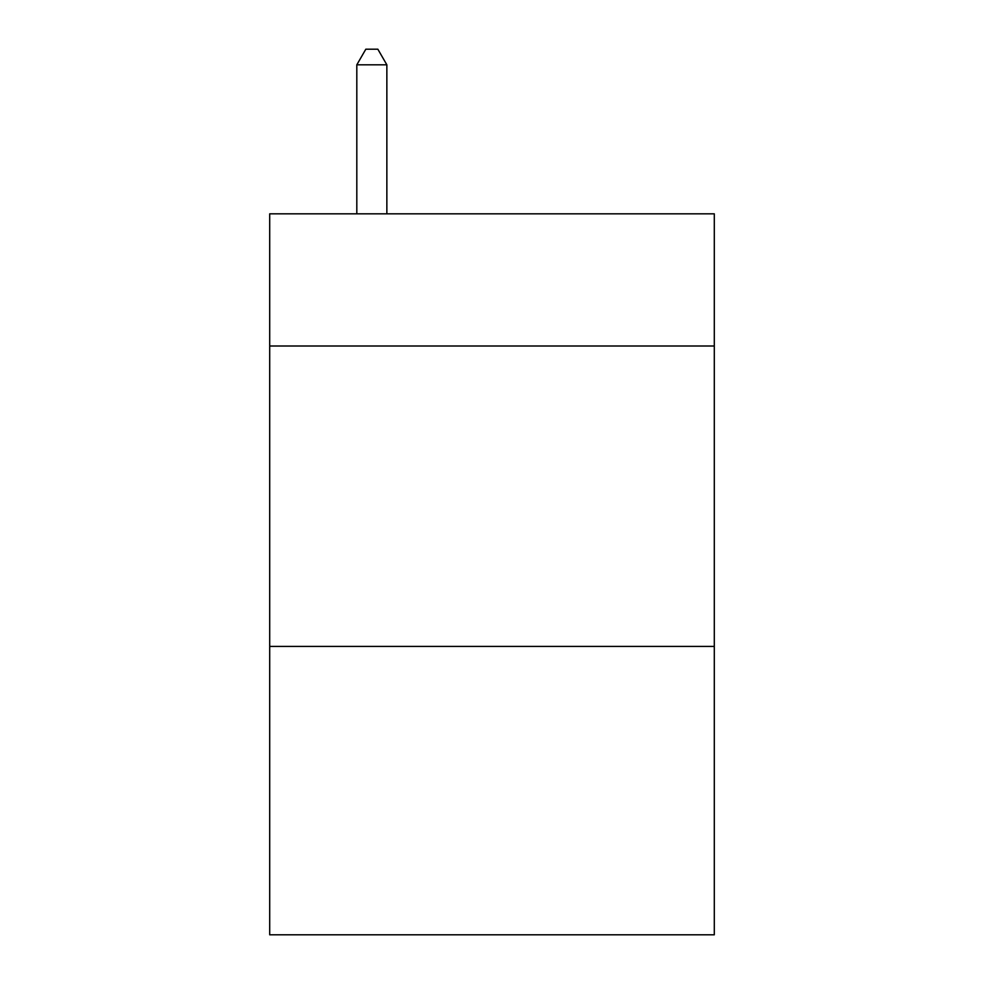 <?xml version="1.0" encoding="UTF-8"?>
<svg xmlns="http://www.w3.org/2000/svg" width="984" height="984" viewBox="0 0 984 984"><rect width="100%" height="100%" fill="white"/><g stroke="black" fill="none" stroke-linecap="round" stroke-linejoin="round"><path stroke-width="1.48" d="M714.298 345.999L714.298 213.823L269.702 213.823L269.702 345.999L714.298 345.999L714.298 934.8L269.702 934.8L269.702 345.999M714.298 646.414L269.702 646.414M386.86 213.823L386.86 64.821L356.811 64.821L356.811 213.823M356.811 64.821L365.827 49.2L377.844 49.2L386.86 64.821"/></g></svg>
